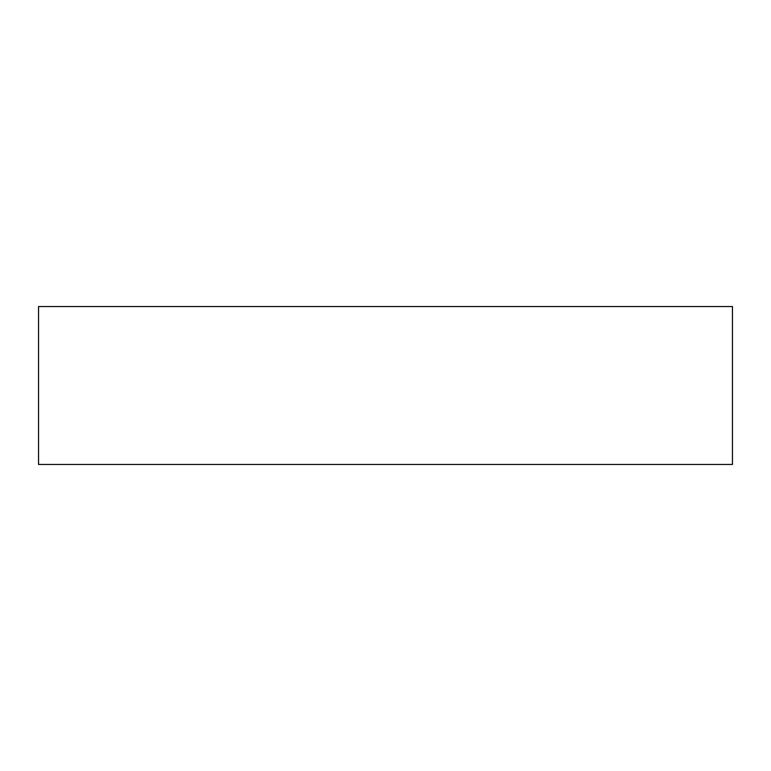 <?xml version="1.0" encoding="UTF-8"?>
<svg xmlns="http://www.w3.org/2000/svg" width="771" height="771" viewBox="0 0 771 771"><rect width="100%" height="100%" fill="white"/><g stroke="black" fill="none" stroke-linecap="round" stroke-linejoin="round"><path stroke-width="1.16" d="M732.45 306.55L38.55 306.55L38.55 464.45L732.45 464.45L732.45 306.55"/></g></svg>
